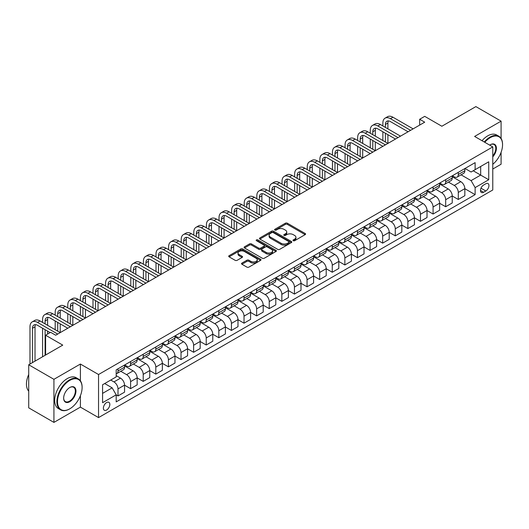 <?xml version="1.0" encoding="UTF-8"?>
<svg xmlns="http://www.w3.org/2000/svg" width="529" height="529" viewBox="0 0 529 529"><rect width="100%" height="100%" fill="white"/><g stroke="black" fill="none" stroke-linecap="round" stroke-linejoin="round"><path stroke-width="0.79" d="M293.264 240.708A0.979 0.569 0 0 0 294.646 240.708L305.167 234.638A1.402 0.807 0 0 0 305.577 234.063A1.402 0.807 0 0 0 305.167 233.494L287.353 223.212A1.402 0.807 0 0 0 285.369 223.212L274.855 229.282A0.979 0.569 0 0 0 274.571 229.679A0.979 0.569 0 0 0 274.855 230.082A0.979 0.569 0 0 0 276.244 230.082L277.599 229.295A4.477 2.585 0 0 1 283.934 229.295L285.422 230.155A4.477 2.585 0 0 1 286.731 231.98A4.477 2.585 0 0 1 285.422 233.811L284.06 234.592A0.979 0.569 0 0 0 283.775 234.995A0.979 0.569 0 0 0 284.06 235.392A0.979 0.569 0 0 0 285.448 235.392L286.804 234.612A4.477 2.585 0 0 1 293.139 234.612L294.627 235.465A4.477 2.585 0 0 1 295.936 237.296A4.477 2.585 0 0 1 294.627 239.121L293.264 239.908A0.979 0.569 0 0 0 292.98 240.311A0.979 0.569 0 0 0 293.264 240.708L293.264 239.908M106.607 410.028A4.563 2.632 120 0 0 109.589 406.007A4.563 2.632 120 0 0 108.888 402.351A4.563 2.632 120 0 0 106.607 402.576A4.563 2.632 120 0 0 103.624 406.596A4.563 2.632 120 0 0 104.325 410.253A4.563 2.632 120 0 0 106.607 410.028M241.925 263.092A1.402 0.807 0 0 0 241.515 263.66A1.402 0.807 0 0 0 241.925 264.236L246.924 267.119A1.402 0.807 0 0 0 248.901 267.119L260.579 260.38A1.402 0.807 0 0 0 260.989 259.805A1.402 0.807 0 0 0 260.579 259.236L242.765 248.947A1.402 0.807 0 0 0 240.788 248.947L229.11 255.692A1.402 0.807 0 0 0 228.7 256.261A1.402 0.807 0 0 0 229.11 256.836L235.147 260.321A1.402 0.807 0 0 0 237.124 260.321L242.123 257.438A1.402 0.807 0 0 0 242.533 256.863A1.402 0.807 0 0 0 242.123 256.294L239.128 254.561A3.743 2.162 0 0 1 238.03 253.034A3.743 2.162 0 0 1 240.345 251.037A3.743 2.162 0 0 1 244.424 251.506L256.148 258.278A3.743 2.162 0 0 1 257.246 259.805A3.743 2.162 0 0 1 254.938 261.802A3.743 2.162 0 0 1 250.858 261.333L248.901 260.208A1.402 0.807 0 0 0 246.924 260.208L241.925 263.092L241.925 264.236M501.089 138.453L501.089 121.154L475.882 106.6L441.854 126.246L424.714 116.354L419.669 119.263L424.714 122.173L55.69 335.227L50.645 332.318L45.606 335.227L45.606 355.019M80.395 380.814L80.395 364.038L53.925 379.319L28.718 364.772L62.746 345.12L45.606 335.227M80.395 364.038L98.539 374.519L492.77 146.91L492.77 189.99L98.539 417.599L98.539 374.519M501.089 121.154L474.619 136.436L492.77 146.91M277.699 249.351A1.402 0.807 0 0 0 279.682 249.351L291.36 242.606A1.402 0.807 0 0 0 291.77 242.037A1.402 0.807 0 0 0 291.36 241.462L273.546 231.18A1.402 0.807 0 0 0 271.562 231.18L259.884 237.924A1.402 0.807 0 0 0 259.474 238.493A1.402 0.807 0 0 0 259.884 239.068L277.699 249.351M256.863 240.92A0.979 0.569 0 0 1 257.861 241.059L257.861 239.895L275.966 250.349A1.402 0.807 0 0 1 276.376 250.925A1.402 0.807 0 0 1 275.966 251.493L264.288 258.238A1.402 0.807 0 0 1 262.311 258.238L244.497 247.949L244.497 246.805A1.402 0.807 0 0 0 244.087 247.38A1.402 0.807 0 0 0 244.497 247.949M244.497 246.805L249.496 243.922A1.402 0.807 0 0 1 251.473 243.922L258.701 248.094A1.402 0.807 0 0 0 260.678 248.094L263.991 246.177A1.402 0.807 0 0 0 264.401 245.608A1.402 0.807 0 0 0 263.991 245.039L256.472 240.695A0.979 0.569 0 0 1 256.188 240.292A0.979 0.569 0 0 1 256.79 239.769A0.979 0.569 0 0 1 257.861 239.895M53.925 379.319L53.925 422.4L28.718 407.846L28.718 364.772M492.77 169.035L501.089 164.228L501.089 152.319M485.814 183.761L483.592 185.044A4.417 2.552 120 0 0 480.709 188.939A4.417 2.552 120 0 0 481.383 192.477A4.417 2.552 120 0 0 483.592 192.258L485.814 190.982A4.417 2.552 120 0 0 488.703 187.087A4.417 2.552 120 0 0 488.022 183.543A4.417 2.552 120 0 0 485.814 183.761M464.991 168.48L471.094 172.004L475.128 169.677L475.128 162.628L116.188 369.864L116.188 376.906L102.573 384.762L102.573 402.695L116.188 394.832L116.188 401.881L475.128 194.646L475.128 187.603L471.094 180.62L461.07 174.828M475.128 169.677L488.736 161.814L488.736 179.748L475.128 187.603M53.925 422.4L80.395 407.118L98.539 417.599M419.669 119.263L419.669 125.082M473.21 170.781L480.669 175.086L480.669 166.47L488.736 161.814M471.094 180.62L480.669 175.086L488.736 179.748M102.573 393.378L112.155 387.85L104.689 383.545M116.188 394.892L118 395.943L118 388.901A5.707 3.293 -120 0 0 113.966 381.912L110.74 380.047M118 395.943L124.553 392.161L124.553 385.112A5.707 3.293 -120 0 0 120.519 378.129L116.188 375.623M124.553 385.172L130.603 388.663L130.603 381.621A5.707 3.293 -120 0 0 126.57 374.638L120.777 371.292M130.603 388.663L137.156 384.881L137.156 377.838A5.707 3.293 -120 0 0 133.123 370.849L124.553 365.903M137.156 377.898L143.207 381.389L143.207 374.347A5.707 3.293 -120 0 0 139.173 367.357L133.381 364.018M143.207 381.389L149.76 377.607L149.76 370.558A5.707 3.293 -120 0 0 145.726 363.575L137.156 358.629M149.76 370.617L155.81 374.115L155.81 367.066A5.707 3.293 -120 0 0 151.777 360.084L145.984 356.738M155.81 374.115L162.363 370.326L162.363 363.284A5.707 3.293 -120 0 0 158.33 356.301L149.76 351.349M162.363 363.344L168.414 366.835L168.414 359.793A5.707 3.293 -120 0 0 164.38 352.803L158.588 349.464M168.414 366.835L174.967 363.053L174.967 356.01A5.707 3.293 -120 0 0 170.933 349.021L162.363 344.075M174.967 356.07L181.017 359.561L181.017 352.512A5.707 3.293 -120 0 0 176.984 345.53L171.191 342.19M181.017 359.561L187.57 355.772L187.57 348.73A5.707 3.293 -120 0 0 183.537 341.747L174.967 336.801M187.57 348.79L193.621 352.281L193.621 345.239A5.707 3.293 -120 0 0 189.587 338.256L183.794 334.91M193.621 352.281L200.174 348.499L200.174 341.456A5.707 3.293 -120 0 0 196.14 334.467L187.57 329.521M200.174 341.516L206.224 345.007L206.224 337.965A5.707 3.293 -120 0 0 202.19 330.975L196.398 327.636M206.224 345.007L212.777 341.225L212.777 334.176A5.707 3.293 -120 0 0 208.743 327.193L200.174 322.247M212.777 334.235L218.827 337.727L218.827 330.685A5.707 3.293 -120 0 0 214.794 323.702L209.001 320.356M218.827 337.727L225.38 333.944L225.38 326.902A5.707 3.293 -120 0 0 221.347 319.919L212.777 314.967M225.38 326.962L231.431 330.453L231.431 323.411A5.707 3.293 -120 0 0 227.397 316.421L221.605 313.082M231.431 330.453L237.984 326.671L237.984 319.628A5.707 3.293 -120 0 0 233.95 312.639L225.38 307.693M237.984 319.681L244.034 323.179L244.034 316.13A5.707 3.293 -120 0 0 240.001 309.148L234.208 305.802M244.034 323.179L250.587 319.39L250.587 312.348A5.707 3.293 -120 0 0 246.554 305.365L237.984 300.419M250.587 312.408L256.638 315.899L256.638 308.857A5.707 3.293 -120 0 0 252.604 301.874L246.812 298.528M256.638 315.899L263.191 312.117L263.191 305.074A5.707 3.293 -120 0 0 259.157 298.085L250.587 293.139M263.191 305.134L269.241 308.625L269.241 301.583A5.707 3.293 -120 0 0 265.208 294.593L259.415 291.254M269.241 308.625L275.794 304.843L275.794 297.794A5.707 3.293 -120 0 0 271.761 290.811L263.191 285.865M275.794 297.853L281.845 301.345L281.845 294.303A5.707 3.293 -120 0 0 277.811 287.32L272.018 283.974M281.845 301.345L288.398 297.562L288.398 290.52A5.707 3.293 -120 0 0 284.364 283.537L275.794 278.585M288.398 290.58L294.448 294.071L294.448 287.029A5.707 3.293 -120 0 0 290.414 280.039L284.622 276.7M294.448 294.071L301.001 290.289L301.001 283.246A5.707 3.293 -120 0 0 296.967 276.257L288.398 271.311M301.001 283.299L307.051 286.797L307.051 279.748A5.707 3.293 -120 0 0 303.018 272.766L297.225 269.42M307.051 286.797L313.604 283.008L313.604 275.966A5.707 3.293 -120 0 0 309.571 268.983L301.001 264.037M313.604 276.026L319.655 279.517L319.655 272.475A5.707 3.293 -120 0 0 315.621 265.492L309.829 262.146M319.655 279.517L326.208 275.735L326.208 268.692A5.707 3.293 -120 0 0 322.174 261.703L313.604 256.757M326.208 268.752L332.258 272.243L332.258 265.201A5.707 3.293 -120 0 0 328.225 258.212L322.432 254.872M332.258 272.243L338.811 268.461L338.811 261.412A5.707 3.293 -120 0 0 334.778 254.429L326.208 249.483M338.811 261.471L344.855 264.963L344.855 257.921A5.707 3.293 -120 0 0 340.828 250.938L335.036 247.592M344.855 264.963L351.415 261.181L351.415 254.138A5.707 3.293 -120 0 0 347.381 247.155L338.811 242.203M351.415 254.198L357.459 257.689L357.459 250.647A5.707 3.293 -120 0 0 353.432 243.657L347.639 240.318M357.459 257.689L364.018 253.907L364.018 246.864A5.707 3.293 -120 0 0 359.984 239.875L351.415 234.929M364.018 246.917L370.062 250.415L370.062 243.366A5.707 3.293 -120 0 0 366.035 236.384L360.242 233.038M370.062 250.415L376.622 246.626L376.622 239.584A5.707 3.293 -120 0 0 372.588 232.601L364.018 227.655M376.622 239.644L382.665 243.135L382.665 236.093A5.707 3.293 -120 0 0 378.632 229.11L372.846 225.764M382.665 243.135L389.218 239.353L389.218 232.31A5.707 3.293 -120 0 0 385.191 225.321L376.622 220.375M389.218 232.37L395.269 235.861L395.269 228.819A5.707 3.293 -120 0 0 391.235 221.83L385.449 218.49M395.269 235.861L401.822 232.079L401.822 225.03A5.707 3.293 -120 0 0 397.795 218.047L389.218 213.101M401.822 225.089L407.872 228.581L407.872 221.539A5.707 3.293 -120 0 0 403.839 214.556L398.053 211.21M407.872 228.581L414.425 224.799L414.425 217.756A5.707 3.293 -120 0 0 410.398 210.773L401.822 205.821M414.425 217.816L420.476 221.307L420.476 214.265A5.707 3.293 -120 0 0 416.442 207.275L410.656 203.936M420.476 221.307L427.029 217.525L427.029 210.482A5.707 3.293 -120 0 0 423.002 203.493L414.425 198.547M427.029 210.535L433.079 214.033L433.079 206.984A5.707 3.293 -120 0 0 429.045 200.002L423.26 196.656M433.079 214.033L439.632 210.244L439.632 203.202A5.707 3.293 -120 0 0 435.598 196.219L427.029 191.273M439.632 203.262L445.683 206.753L445.683 199.711A5.707 3.293 -120 0 0 441.649 192.728L435.863 189.382M445.683 206.753L452.235 202.971L452.235 195.928A5.707 3.293 -120 0 0 448.202 188.939L439.632 183.993M452.235 195.988L458.286 199.479L458.286 192.437A5.707 3.293 -120 0 0 454.252 185.448L448.466 182.108M458.286 199.479L464.839 195.697L464.839 188.648A5.707 3.293 -120 0 0 460.805 181.665L452.235 176.719M452.388 175.754L454.252 176.831A5.707 3.293 -120 0 0 457.109 177.116A5.707 3.293 -120 0 0 458.286 174.504L458.286 172.348M439.784 183.034L441.649 184.112A5.707 3.293 -120 0 0 444.505 184.39A5.707 3.293 -120 0 0 445.683 181.784L445.683 179.629M427.181 190.308L429.045 191.386A5.707 3.293 -120 0 0 431.902 191.67A5.707 3.293 -120 0 0 433.079 189.058L433.079 186.902M414.577 197.588L416.442 198.666A5.707 3.293 -120 0 0 419.299 198.944A5.707 3.293 -120 0 0 420.476 196.332L420.476 194.183M401.974 204.862L403.839 205.94A5.707 3.293 -120 0 0 406.695 206.224A5.707 3.293 -120 0 0 407.872 203.612L407.872 201.456M389.37 212.136L391.235 213.213A5.707 3.293 -120 0 0 394.092 213.498A5.707 3.293 -120 0 0 395.269 210.886L395.269 208.73M376.767 219.416L378.632 220.494A5.707 3.293 -120 0 0 381.488 220.772A5.707 3.293 -120 0 0 382.665 218.166L382.665 216.011M364.164 226.69L366.035 227.768A5.707 3.293 -120 0 0 368.885 228.052A5.707 3.293 -120 0 0 370.062 225.44L370.062 223.284M351.56 233.97L353.432 235.048A5.707 3.293 -120 0 0 356.281 235.326A5.707 3.293 -120 0 0 357.459 232.714L357.459 230.565M338.957 241.244L340.828 242.322A5.707 3.293 -120 0 0 343.678 242.606A5.707 3.293 -120 0 0 344.855 239.994L344.855 237.838M326.353 248.518L328.225 249.595A5.707 3.293 -120 0 0 331.075 249.88A5.707 3.293 -120 0 0 332.258 247.268L332.258 245.112M313.757 255.798L315.621 256.876A5.707 3.293 -120 0 0 318.471 257.154A5.707 3.293 -120 0 0 319.655 254.548L319.655 252.393M301.153 263.072L303.018 264.15A5.707 3.293 -120 0 0 305.868 264.434A5.707 3.293 -120 0 0 307.051 261.822L307.051 259.666M288.55 270.352L290.414 271.43A5.707 3.293 -120 0 0 293.264 271.708A5.707 3.293 -120 0 0 294.448 269.096L294.448 266.947M275.946 277.626L277.811 278.704A5.707 3.293 -120 0 0 280.661 278.988A5.707 3.293 -120 0 0 281.845 276.376L281.845 274.22M263.343 284.906L265.208 285.977A5.707 3.293 -120 0 0 268.058 286.262A5.707 3.293 -120 0 0 269.241 283.65L269.241 281.501M250.739 292.18L252.604 293.258A5.707 3.293 -120 0 0 255.454 293.542A5.707 3.293 -120 0 0 256.638 290.93L256.638 288.774M238.136 299.454L240.001 300.532A5.707 3.293 -120 0 0 242.851 300.816A5.707 3.293 -120 0 0 244.034 298.204L244.034 296.048M225.533 306.734L227.397 307.812A5.707 3.293 -120 0 0 230.247 308.09A5.707 3.293 -120 0 0 231.431 305.478L231.431 303.329M212.929 314.008L214.794 315.086A5.707 3.293 -120 0 0 217.644 315.37A5.707 3.293 -120 0 0 218.827 312.758L218.827 310.602M200.326 321.288L202.19 322.359A5.707 3.293 -120 0 0 205.04 322.644A5.707 3.293 -120 0 0 206.224 320.032L206.224 317.883M187.722 328.562L189.587 329.64A5.707 3.293 -120 0 0 192.437 329.924A5.707 3.293 -120 0 0 193.621 327.312L193.621 325.156M175.119 335.836L176.984 336.913A5.707 3.293 -120 0 0 179.834 337.198A5.707 3.293 -120 0 0 181.017 334.586L181.017 332.43M162.515 343.116L164.38 344.194A5.707 3.293 -120 0 0 167.23 344.472A5.707 3.293 -120 0 0 168.414 341.86L168.414 339.711M149.912 350.39L151.777 351.468A5.707 3.293 -120 0 0 154.627 351.752A5.707 3.293 -120 0 0 155.81 349.14L155.81 346.984M137.309 357.67L139.173 358.741A5.707 3.293 -120 0 0 142.023 359.026A5.707 3.293 -120 0 0 143.207 356.414L143.207 354.265M124.705 364.944L126.57 366.022A5.707 3.293 -120 0 0 129.42 366.306A5.707 3.293 -120 0 0 130.603 363.694L130.603 361.538M464.839 188.708L475.128 194.646M457.109 177.116L463.662 173.333A5.707 3.293 -120 0 0 464.839 170.722L464.839 168.566M444.505 184.39L451.058 180.607A5.707 3.293 -120 0 0 452.235 177.995L452.235 175.846M431.902 191.67L438.455 187.888A5.707 3.293 -120 0 0 439.632 185.276L439.632 183.12M419.299 198.944L425.852 195.161A5.707 3.293 -120 0 0 427.029 192.549L427.029 190.394M406.695 206.224L413.248 202.435A5.707 3.293 -120 0 0 414.425 199.83L414.425 197.674M394.092 213.498L400.645 209.715A5.707 3.293 -120 0 0 401.822 207.103L401.822 204.948M381.488 220.772L388.041 216.989A5.707 3.293 -120 0 0 389.218 214.377L389.218 212.228M368.885 228.052L375.438 224.27A5.707 3.293 -120 0 0 376.622 221.658L376.622 219.502M356.281 235.326L362.834 231.543A5.707 3.293 -120 0 0 364.018 228.931L364.018 226.776M343.678 242.606L350.231 238.817A5.707 3.293 -120 0 0 351.415 236.212L351.415 234.056M331.075 249.88L337.628 246.097A5.707 3.293 -120 0 0 338.811 243.485L338.811 241.33M318.471 257.154L325.024 253.371A5.707 3.293 -120 0 0 326.208 250.759L326.208 248.61M305.868 264.434L312.421 260.652A5.707 3.293 -120 0 0 313.604 258.04L313.604 255.884M293.264 271.708L299.817 267.925A5.707 3.293 -120 0 0 301.001 265.313L301.001 263.158M280.661 278.988L287.214 275.199A5.707 3.293 -120 0 0 288.398 272.594L288.398 270.438M268.058 286.262L274.611 282.479A5.707 3.293 -120 0 0 275.794 279.867L275.794 277.712M255.454 293.542L262.007 289.753A5.707 3.293 -120 0 0 263.191 287.141L263.191 284.992M242.851 300.816L249.404 297.034A5.707 3.293 -120 0 0 250.587 294.422L250.587 292.266M230.247 308.09L236.8 304.307A5.707 3.293 -120 0 0 237.984 301.695L237.984 299.546M217.644 315.37L224.197 311.588A5.707 3.293 -120 0 0 225.38 308.976L225.38 306.82M205.04 322.644L211.593 318.861A5.707 3.293 -120 0 0 212.777 316.249L212.777 314.094M192.437 329.924L198.99 326.135A5.707 3.293 -120 0 0 200.174 323.523L200.174 321.374M179.834 337.198L186.387 333.415A5.707 3.293 -120 0 0 187.57 330.804L187.57 328.648M167.23 344.472L173.783 340.689A5.707 3.293 -120 0 0 174.967 338.077L174.967 335.928M154.627 351.752L161.18 347.97A5.707 3.293 -120 0 0 162.363 345.358L162.363 343.202M142.023 359.026L148.576 355.243A5.707 3.293 -120 0 0 149.76 352.631L149.76 350.476M129.42 366.306L135.973 362.517A5.707 3.293 -120 0 0 137.156 359.905L137.156 357.756M116.188 373.811A5.707 3.293 -120 0 0 116.816 373.58L123.369 369.797A5.707 3.293 -120 0 0 124.553 367.186L124.553 365.03M116.816 373.58A5.707 3.293 -120 0 0 118 370.968L118 368.812M112.155 387.85L116.188 394.832M80.395 407.118L80.395 395.725M293.655 240.847L294.627 240.285A4.477 2.585 0 0 0 295.936 238.46L295.936 237.296M286.731 231.98L286.731 233.144A4.477 2.585 0 0 1 285.422 234.975L284.45 235.531M305.147 234.651L287.353 224.375A1.402 0.807 0 0 0 285.369 224.375L275.245 230.221M291.36 241.462L291.36 242.606L273.546 232.343A1.402 0.807 0 0 0 271.562 232.343L259.904 239.075M288.887 242.434A0.979 0.569 0 0 0 289.171 242.037A0.979 0.569 0 0 0 288.887 241.634L273.248 232.608A0.979 0.569 0 0 0 271.86 232.608L270.425 233.434A4.477 2.585 0 0 0 269.116 235.266A4.477 2.585 0 0 0 270.425 237.091L281.117 243.267A4.477 2.585 0 0 0 287.452 243.267L288.887 242.434L288.887 243.598A0.979 0.569 0 0 0 289.171 243.201L289.171 242.037M269.116 235.266L269.116 236.43A4.477 2.585 0 0 0 270.425 238.262L270.425 237.091M288.887 243.598L287.452 244.431A4.477 2.585 0 0 1 281.117 244.431L270.425 238.262M244.517 247.962L249.496 245.086L249.496 243.922M264.401 245.608L264.401 246.772A1.402 0.807 0 0 1 263.991 247.341L260.678 249.258A1.402 0.807 0 0 1 258.701 249.258L251.473 245.086A1.402 0.807 0 0 0 249.496 245.086M257.861 241.059L275.953 251.506M266.199 252.419A3.743 2.162 0 0 0 270.279 252.888A3.743 2.162 0 0 0 272.587 250.891A3.743 2.162 0 0 0 271.489 249.364L267.357 246.977A1.402 0.807 0 0 0 265.379 246.977L262.067 248.894A1.402 0.807 0 0 0 261.657 249.463A1.402 0.807 0 0 0 262.067 250.038L266.199 252.419L266.199 253.583A3.743 2.162 0 0 0 270.279 254.052A3.743 2.162 0 0 0 272.587 252.055L272.587 250.891M261.657 249.463L261.657 250.627A1.402 0.807 0 0 0 262.067 251.202L262.067 250.038M266.199 253.583L262.067 251.202M257.246 259.805L257.246 260.969A3.743 2.162 0 0 1 254.938 262.966A3.743 2.162 0 0 1 250.858 262.496L248.901 261.372A1.402 0.807 0 0 0 246.924 261.372L241.945 264.249M238.03 253.034L238.03 254.198A3.743 2.162 0 0 0 239.128 255.725L239.128 254.561M242.103 257.444L239.128 255.725M260.559 260.387L242.765 250.118A1.402 0.807 0 0 0 240.788 250.118L229.13 256.849M382.87 125.955L382.87 123.045A10.692 6.176 60 0 1 385.086 118.152L387.605 116.697A10.692 6.176 60 0 1 392.954 117.226L413.116 128.864M385.086 118.152A10.692 6.176 60 0 1 390.428 118.681L410.597 130.326M408.077 131.781L390.428 121.591A7.128 4.113 -120 0 0 386.864 121.24A7.128 4.113 -120 0 0 385.39 124.5L385.39 127.41M388.359 120.91A7.128 4.113 -120 0 0 387.909 123.045L387.909 128.864M385.39 133.235L385.39 141.964M387.909 134.69L387.909 143.419L367.748 131.781L365.228 133.235L385.39 144.873M382.87 140.509L382.87 131.781M370.267 133.235L370.267 130.326A10.692 6.176 60 0 1 372.482 125.426L375.001 123.971A10.692 6.176 60 0 1 380.351 124.5L400.513 136.145M372.482 125.426A10.692 6.176 60 0 1 377.832 125.955L397.993 137.6M395.474 139.054L377.832 128.864A7.128 4.113 -120 0 0 374.261 128.514A7.128 4.113 -120 0 0 372.786 131.781L372.786 134.69M375.755 128.183A7.128 4.113 -120 0 0 375.306 130.326L375.306 136.145M372.786 140.509L372.786 149.244M375.306 141.964L375.306 150.699L355.144 139.054L352.625 140.509L372.786 152.154M370.267 147.789L370.267 139.054M382.87 146.328L365.228 136.145A7.128 4.113 -120 0 0 361.657 135.788A7.128 4.113 -120 0 0 360.183 139.054L360.183 141.964M363.152 135.464A7.128 4.113 -120 0 0 362.702 137.6L362.702 143.419M360.183 147.789L360.183 156.518M362.702 149.244L362.702 157.973L342.541 146.328L340.021 147.789L360.183 159.427M357.664 155.063L357.664 146.328M357.664 140.509L357.664 137.6A10.692 6.176 60 0 1 359.879 132.706A10.692 6.176 60 0 1 365.228 133.235M359.879 132.706L362.398 131.252A10.692 6.176 60 0 1 367.748 131.781M370.267 153.608L352.625 143.419A7.128 4.113 -120 0 0 349.054 143.068A7.128 4.113 -120 0 0 347.579 146.328L347.579 149.244M350.548 142.737A7.128 4.113 -120 0 0 350.099 144.873L350.099 150.699M347.579 155.063L347.579 163.792M350.099 156.518L350.099 165.246L329.937 153.608L327.418 155.063L347.579 166.708M345.06 162.337L345.06 153.608M345.06 147.789L345.06 144.873A10.692 6.176 60 0 1 347.275 139.98A10.692 6.176 60 0 1 352.625 140.509M347.275 139.98L349.795 138.525A10.692 6.176 60 0 1 355.144 139.054M357.664 160.882L340.021 150.699A7.128 4.113 -120 0 0 336.451 150.342A7.128 4.113 -120 0 0 334.976 153.608L334.976 156.518M337.945 150.018A7.128 4.113 -120 0 0 337.495 152.154L337.495 157.973M334.976 162.337L334.976 171.072M337.495 163.792L337.495 172.527L317.334 160.882L314.815 162.337L334.976 173.981M332.457 169.617L332.457 160.882M332.457 155.063L332.457 152.154A10.692 6.176 60 0 1 334.672 147.254A10.692 6.176 60 0 1 340.021 147.789M334.672 147.254L337.191 145.799A10.692 6.176 60 0 1 342.541 146.328M492.77 164.307A17.397 10.044 120 0 0 502.55 144.761A17.397 10.044 120 0 0 490.251 137.659A17.397 10.044 120 0 0 484.776 142.301M484.253 141.997A17.821 10.289 -60 0 1 489.947 137.137A17.821 10.289 -60 0 1 498.86 136.251A17.821 10.289 -60 0 1 502.55 144.41A17.821 10.289 -60 0 1 502.55 144.589M489.669 145.125A8.695 5.019 -60 0 1 490.251 144.761L490.251 144.761A8.695 5.019 -60 0 1 496.262 146.903A8.695 5.019 -60 0 1 492.77 156.882M482.031 140.714A17.821 10.289 -60 0 1 487.731 135.854A17.821 10.289 -60 0 1 496.638 134.968L498.86 136.251M492.77 155.969A8.272 4.774 120 0 0 494.079 144.523A8.272 4.774 120 0 0 490.099 144.847M69.504 408.983L69.808 408.805A17.397 10.044 120 0 0 82.107 387.499A17.397 10.044 120 0 0 69.808 380.397A17.397 10.044 120 0 0 57.502 401.703A17.397 10.044 120 0 0 69.808 408.805L69.504 408.983A17.821 10.289 -60 0 1 60.59 409.863A17.821 10.289 -60 0 1 57.859 395.58A17.821 10.289 -60 0 1 69.504 379.875A17.821 10.289 -60 0 1 78.418 378.989A17.821 10.289 -60 0 1 82.107 387.149A17.821 10.289 -60 0 1 82.107 387.327M69.808 401.703A8.695 5.019 -60 0 1 63.652 398.152A8.695 5.019 -60 0 1 69.808 387.499L69.808 387.499A8.695 5.019 -60 0 1 75.958 391.05A8.695 5.019 -60 0 1 69.808 401.703M63.659 397.973A8.272 4.774 120 0 0 65.365 401.59A8.272 4.774 120 0 0 69.504 401.18A8.272 4.774 120 0 0 74.906 393.893A8.272 4.774 120 0 0 73.637 387.268A8.272 4.774 120 0 0 69.649 387.592M60.59 409.863L58.375 408.58A17.821 10.289 -60 0 1 55.638 394.303A17.821 10.289 -60 0 1 67.282 378.592A17.821 10.289 -60 0 1 76.196 377.713L78.418 378.989M28.718 391.143A17.821 10.289 -60 0 1 28.718 374.486M345.06 168.162L327.418 157.973A7.128 4.113 -120 0 0 323.854 157.622A7.128 4.113 -120 0 0 322.373 160.882L322.373 163.792M325.342 157.292A7.128 4.113 -120 0 0 324.892 159.427L324.892 165.246M322.373 169.617L322.373 178.346M324.892 171.072L324.892 179.8L304.73 168.162L302.211 169.617L322.373 181.255M319.853 176.891L319.853 168.162M319.853 162.337L319.853 159.427A10.692 6.176 60 0 1 322.068 154.534A10.692 6.176 60 0 1 327.418 155.063M322.068 154.534L324.588 153.079A10.692 6.176 60 0 1 329.937 153.608M332.457 175.436L314.815 165.246A7.128 4.113 -120 0 0 311.25 164.896A7.128 4.113 -120 0 0 309.769 168.162L309.769 171.072M312.738 164.565A7.128 4.113 -120 0 0 312.289 166.708L312.289 172.527M309.769 176.891L309.769 185.626M312.289 178.346L312.289 187.081L292.127 175.436L289.608 176.891L309.769 188.536M307.25 184.171L307.25 175.436M307.25 169.617L307.25 166.708A10.692 6.176 60 0 1 309.465 161.808A10.692 6.176 60 0 1 314.815 162.337M309.465 161.808L311.984 160.353A10.692 6.176 60 0 1 317.334 160.882M319.853 182.71L302.211 172.527A7.128 4.113 -120 0 0 298.647 172.17A7.128 4.113 -120 0 0 297.166 175.436L297.166 178.346M300.135 171.846A7.128 4.113 -120 0 0 299.685 173.981L299.685 179.8M297.166 184.171L297.166 192.9M299.685 185.626L299.685 194.355L279.524 182.71L277.004 184.171L297.166 195.809M294.646 191.445L294.646 182.71M294.646 176.891L294.646 173.981A10.692 6.176 60 0 1 296.862 169.088A10.692 6.176 60 0 1 302.211 169.617M296.862 169.088L299.381 167.633A10.692 6.176 60 0 1 304.73 168.162M307.25 189.99L289.608 179.8A7.128 4.113 -120 0 0 286.044 179.45A7.128 4.113 -120 0 0 284.562 182.71L284.562 185.626M287.531 179.119A7.128 4.113 -120 0 0 287.088 181.255L287.088 187.081M284.562 191.445L284.562 200.174M287.088 192.9L287.088 201.628L266.92 189.99L264.401 191.445L284.562 203.09M282.043 198.719L282.043 189.99M282.043 184.171L282.043 181.255A10.692 6.176 60 0 1 284.258 176.362A10.692 6.176 60 0 1 289.608 176.891M284.258 176.362L286.778 174.907A10.692 6.176 60 0 1 292.127 175.436M294.646 197.264L277.004 187.081A7.128 4.113 -120 0 0 273.44 186.724A7.128 4.113 -120 0 0 271.959 189.99L271.959 192.9M274.928 186.4A7.128 4.113 -120 0 0 274.485 188.536L274.485 194.355M271.959 198.719L271.959 207.454M274.485 200.174L274.485 208.909L254.317 197.264L251.797 198.719L271.959 210.363M269.44 205.999L269.44 197.264M269.44 191.445L269.44 188.536A10.692 6.176 60 0 1 271.655 183.636A10.692 6.176 60 0 1 277.004 184.171M271.655 183.636L274.174 182.181A10.692 6.176 60 0 1 279.524 182.71M282.043 204.544L264.401 194.355A7.128 4.113 -120 0 0 260.837 194.004A7.128 4.113 -120 0 0 259.355 197.264L259.355 200.174M262.324 193.674A7.128 4.113 -120 0 0 261.881 195.809L261.881 201.628M259.355 205.999L259.355 214.728M261.881 207.454L261.881 216.182L241.713 204.544L239.194 205.999L259.355 217.637M256.836 213.273L256.836 204.544M256.836 198.719L256.836 195.809A10.692 6.176 60 0 1 259.051 190.916A10.692 6.176 60 0 1 264.401 191.445M259.051 190.916L261.571 189.461A10.692 6.176 60 0 1 266.92 189.99M269.44 211.818L251.797 201.628A7.128 4.113 -120 0 0 248.233 201.278A7.128 4.113 -120 0 0 246.752 204.544L246.752 207.454M249.721 200.947A7.128 4.113 -120 0 0 249.278 203.09L249.278 208.909M246.752 213.273L246.752 222.008M249.278 214.728L249.278 223.463L229.11 211.818L226.591 213.273L246.752 224.918M244.233 220.553L244.233 211.818M244.233 205.999L244.233 203.09A10.692 6.176 60 0 1 246.448 198.19A10.692 6.176 60 0 1 251.797 198.719M246.448 198.19L248.967 196.735A10.692 6.176 60 0 1 254.317 197.264M256.836 219.092L239.194 208.909A7.128 4.113 -120 0 0 235.63 208.552A7.128 4.113 -120 0 0 234.149 211.818L234.149 214.728M237.118 208.228A7.128 4.113 -120 0 0 236.675 210.363L236.675 216.182M234.149 220.553L234.149 229.282M236.675 222.008L236.675 230.737L216.506 219.092L213.987 220.553L234.149 232.191M231.629 227.827L231.629 219.092M231.629 213.273L231.629 210.363A10.692 6.176 60 0 1 233.844 205.47A10.692 6.176 60 0 1 239.194 205.999M233.844 205.47L236.364 204.015A10.692 6.176 60 0 1 241.713 204.544M244.233 226.372L226.591 216.182A7.128 4.113 -120 0 0 223.026 215.832A7.128 4.113 -120 0 0 221.545 219.092L221.545 222.008M224.514 215.501A7.128 4.113 -120 0 0 224.071 217.637L224.071 223.463M221.545 227.827L221.545 236.556M224.071 229.282L224.071 238.01L203.903 226.372L201.384 227.827L221.545 239.472M219.026 235.101L219.026 226.372M219.026 220.553L219.026 217.637A10.692 6.176 60 0 1 221.241 212.744A10.692 6.176 60 0 1 226.591 213.273M221.241 212.744L223.76 211.289A10.692 6.176 60 0 1 229.11 211.818M231.629 233.646L213.987 223.463A7.128 4.113 -120 0 0 210.423 223.106A7.128 4.113 -120 0 0 208.942 226.372L208.942 229.282M211.911 222.782A7.128 4.113 -120 0 0 211.468 224.918L211.468 230.737M208.942 235.101L208.942 243.836M211.468 236.556L211.468 245.291L191.3 233.646L188.78 235.101L208.942 246.745M206.422 242.381L206.422 233.646M206.422 227.827L206.422 224.918A10.692 6.176 60 0 1 208.638 220.018A10.692 6.176 60 0 1 213.987 220.553M208.638 220.018L211.157 218.563A10.692 6.176 60 0 1 216.506 219.092M219.026 240.926L201.384 230.737A7.128 4.113 -120 0 0 197.82 230.386A7.128 4.113 -120 0 0 196.345 233.646L196.345 236.556M199.307 230.055A7.128 4.113 -120 0 0 198.864 232.191L198.864 238.01M196.345 242.381L196.345 251.11M198.864 243.836L198.864 252.564L178.696 240.926L176.177 242.381L196.338 254.019M193.819 249.655L193.819 240.926M193.819 235.101L193.819 232.191A10.692 6.176 60 0 1 196.034 227.298A10.692 6.176 60 0 1 201.384 227.827M196.034 227.298L198.554 225.843A10.692 6.176 60 0 1 203.903 226.372M206.422 248.2L188.78 238.017A7.128 4.113 -120 0 0 185.216 237.66A7.128 4.113 -120 0 0 183.742 240.926L183.742 243.836M186.704 237.329A7.128 4.113 -120 0 0 186.261 239.472L186.261 245.291M183.742 249.655L183.742 258.39M186.261 251.11L186.261 259.845L166.093 248.2L163.573 249.655L183.742 261.3M181.216 256.935L181.216 248.2M181.216 242.381L181.216 239.472A10.692 6.176 60 0 1 183.431 234.572A10.692 6.176 60 0 1 188.78 235.101M183.431 234.572L185.95 233.117A10.692 6.176 60 0 1 191.3 233.646M193.819 255.474L176.177 245.291A7.128 4.113 -120 0 0 172.613 244.94A7.128 4.113 -120 0 0 171.138 248.2L171.138 251.11M174.101 244.61A7.128 4.113 -120 0 0 173.657 246.745L173.657 252.564M171.138 256.935L171.138 265.664M173.657 258.39L173.657 267.119L153.489 255.474L150.97 256.935L171.138 268.573M168.612 264.209L168.612 255.474M168.612 249.655L168.612 246.745A10.692 6.176 60 0 1 170.827 241.852A10.692 6.176 60 0 1 176.177 242.381M170.827 241.852L173.353 240.397A10.692 6.176 60 0 1 178.696 240.926M181.216 262.754L163.573 252.564A7.128 4.113 -120 0 0 160.009 252.214A7.128 4.113 -120 0 0 158.535 255.474L158.535 258.39M161.497 251.883A7.128 4.113 -120 0 0 161.054 254.019L161.054 259.845M158.535 264.209L158.535 272.938M161.054 265.664L161.054 274.399L140.886 262.754L138.367 264.209L158.535 275.854M156.009 271.483L156.009 262.754M156.009 256.935L156.009 254.019A10.692 6.176 60 0 1 158.224 249.126A10.692 6.176 60 0 1 163.573 249.655M158.224 249.126L160.75 247.671A10.692 6.176 60 0 1 166.093 248.2M168.612 270.028L150.97 259.845A7.128 4.113 -120 0 0 147.406 259.488A7.128 4.113 -120 0 0 145.931 262.754L145.931 265.664M148.894 259.164A7.128 4.113 -120 0 0 148.451 261.3L148.451 267.119M145.931 271.483L145.931 280.218M148.451 272.938L148.451 281.673L128.282 270.028L125.763 271.483L145.931 283.127M143.405 278.763L143.405 270.028M143.405 264.209L143.405 261.3A10.692 6.176 60 0 1 145.62 256.4A10.692 6.176 60 0 1 150.97 256.935M145.62 256.4L148.146 254.945A10.692 6.176 60 0 1 153.489 255.474M156.009 277.308L138.367 267.119A7.128 4.113 -120 0 0 134.802 266.768A7.128 4.113 -120 0 0 133.328 270.028L133.328 272.938M136.29 266.437A7.128 4.113 -120 0 0 135.847 268.573L135.847 274.399M133.328 278.763L133.328 287.492M135.847 280.218L135.847 288.946L115.679 277.308L113.16 278.763L133.328 290.401M130.802 286.037L130.802 277.308M130.802 271.483L130.802 268.573A10.692 6.176 60 0 1 133.017 263.68A10.692 6.176 60 0 1 138.367 264.209M133.017 263.68L135.543 262.225A10.692 6.176 60 0 1 140.886 262.754M143.405 284.582L125.763 274.399A7.128 4.113 -120 0 0 122.199 274.042A7.128 4.113 -120 0 0 120.724 277.308L120.724 280.218M123.687 273.711A7.128 4.113 -120 0 0 123.244 275.854L123.244 281.673M120.724 286.037L120.724 294.772M123.244 287.492L123.244 296.227L103.076 284.582L100.556 286.037L120.724 297.682M118.198 293.317L118.198 284.582M118.198 278.763L118.198 275.854A10.692 6.176 60 0 1 120.414 270.954A10.692 6.176 60 0 1 125.763 271.483M120.414 270.954L122.94 269.499A10.692 6.176 60 0 1 128.282 270.028M130.802 291.856L113.16 281.673A7.128 4.113 -120 0 0 109.596 281.322A7.128 4.113 -120 0 0 108.121 284.582L108.121 287.492M111.083 280.992A7.128 4.113 -120 0 0 110.64 283.127L110.64 288.946M108.121 293.317L108.121 302.046M110.64 294.772L110.64 303.501L90.472 291.856L87.953 293.317L108.121 304.955M105.602 300.591L105.602 291.856M105.602 286.037L105.602 283.127A10.692 6.176 60 0 1 107.81 278.234A10.692 6.176 60 0 1 113.16 278.763M107.81 278.234L110.336 276.779A10.692 6.176 60 0 1 115.679 277.308M118.198 299.136L100.556 288.946A7.128 4.113 -120 0 0 96.992 288.596A7.128 4.113 -120 0 0 95.518 291.856L95.518 294.772M98.48 288.265A7.128 4.113 -120 0 0 98.037 290.401L98.037 296.227M95.518 300.591L95.518 309.32M98.037 302.046L98.037 310.781L77.869 299.136L75.349 300.591L95.518 312.236M92.998 307.865L92.998 299.136M92.998 293.317L92.998 290.401A10.692 6.176 60 0 1 95.207 285.508A10.692 6.176 60 0 1 100.556 286.037M95.207 285.508L97.733 284.053A10.692 6.176 60 0 1 103.076 284.582M105.595 306.41L87.953 296.227A7.128 4.113 -120 0 0 84.389 295.87A7.128 4.113 -120 0 0 82.914 299.136L82.914 302.046M85.877 295.546A7.128 4.113 -120 0 0 85.433 297.682L85.433 303.501M82.914 307.865L82.914 316.6M85.433 309.32L85.433 318.055L65.265 306.41L62.746 307.865L82.914 319.509M80.395 315.145L80.395 306.41M80.395 300.591L80.395 297.682A10.692 6.176 60 0 1 82.61 292.782A10.692 6.176 60 0 1 87.953 293.317M82.61 292.782L85.129 291.327A10.692 6.176 60 0 1 90.472 291.856M92.998 313.69L75.349 303.501A7.128 4.113 -120 0 0 71.785 303.15A7.128 4.113 -120 0 0 70.311 306.41L70.311 309.32M73.273 302.819A7.128 4.113 -120 0 0 72.83 304.955L72.83 310.781M70.311 315.145L70.311 323.874M72.83 316.6L72.83 325.328L52.662 313.69L50.143 315.145L70.311 326.783M67.791 322.419L67.791 313.69M67.791 307.865L67.791 304.955A10.692 6.176 60 0 1 70.007 300.062A10.692 6.176 60 0 1 75.349 300.591M70.007 300.062L72.526 298.607A10.692 6.176 60 0 1 77.869 299.136M80.395 320.964L62.746 310.781A7.128 4.113 -120 0 0 59.182 310.424A7.128 4.113 -120 0 0 57.707 313.69L57.707 316.6M60.676 310.093A7.128 4.113 -120 0 0 60.227 312.236L60.227 318.055M57.707 322.419L57.707 331.154M60.227 323.874L60.227 332.609L40.059 320.964L37.539 322.419L57.707 334.063M55.188 329.699L55.188 320.964M55.188 315.145L55.188 312.236A10.692 6.176 60 0 1 57.403 307.336A10.692 6.176 60 0 1 62.746 307.865M57.403 307.336L59.922 305.881A10.692 6.176 60 0 1 65.265 306.41M67.791 328.238L50.143 318.055A7.128 4.113 -120 0 0 46.578 317.704A7.128 4.113 -120 0 0 45.104 320.964L45.104 323.874M48.073 317.374A7.128 4.113 -120 0 0 47.623 319.509L47.623 325.328M45.104 329.699L45.104 355.309M47.623 331.154L47.623 334.063M42.585 356.764L42.585 328.244M42.585 322.419L42.585 319.509A10.692 6.176 60 0 1 44.8 314.616A10.692 6.176 60 0 1 50.143 315.145M44.8 314.616L47.319 313.161A10.692 6.176 60 0 1 52.662 313.69M50.143 332.609L37.539 325.328A7.128 4.113 -120 0 0 33.975 324.978A7.128 4.113 -120 0 0 32.5 328.244L32.5 362.583M35.469 324.647A7.128 4.113 -120 0 0 35.02 326.783L35.02 361.128M29.981 364.038L29.981 326.783A10.692 6.176 60 0 1 32.196 321.89A10.692 6.176 60 0 1 37.539 322.419M32.196 321.89L34.716 320.435A10.692 6.176 60 0 1 40.059 320.964M113.966 381.912L120.519 378.129M126.57 374.638L133.123 370.849M139.173 367.357L145.726 363.575M151.777 360.084L158.33 356.301M164.38 352.803L170.933 349.021M176.984 345.53L183.537 341.747M189.587 338.256L196.14 334.467M202.19 330.975L208.743 327.193M214.794 323.702L221.347 319.919M227.397 316.421L233.95 312.639M240.001 309.148L246.554 305.365M252.604 301.874L259.157 298.085M265.208 294.593L271.761 290.811M277.811 287.32L284.364 283.537M290.414 280.039L296.967 276.257M303.018 272.766L309.571 268.983M315.621 265.492L322.174 261.703M328.225 258.212L334.778 254.429M340.828 250.938L347.381 247.155M353.432 243.657L359.984 239.875M366.035 236.384L372.588 232.601M378.632 229.11L385.191 225.321M391.235 221.83L397.795 218.047M403.839 214.556L410.398 210.773M416.442 207.275L423.002 203.493M429.045 200.002L435.598 196.219M441.649 192.728L448.202 188.939M454.252 185.448L460.805 181.665M458.286 174.504L464.839 170.722M458.286 192.437L464.839 188.648M445.683 199.711L452.235 195.928M445.683 181.784L452.235 177.995M433.079 206.984L439.632 203.202M433.079 189.058L439.632 185.276M420.476 214.265L427.029 210.482M420.476 196.332L427.029 192.549M407.872 221.539L414.425 217.756M407.872 203.612L414.425 199.83M395.269 228.819L401.822 225.03M395.269 210.886L401.822 207.103M382.665 236.093L389.218 232.31M382.665 218.166L389.218 214.377M370.062 243.366L376.622 239.584M370.062 225.44L376.622 221.658M357.459 250.647L364.018 246.864M357.459 232.714L364.018 228.931M344.855 257.921L351.415 254.138M344.855 239.994L351.415 236.212M332.258 265.201L338.811 261.412M332.258 247.268L338.811 243.485M319.655 272.475L326.208 268.692M319.655 254.548L326.208 250.759M307.051 279.748L313.604 275.966M307.051 261.822L313.604 258.04M294.448 287.029L301.001 283.246M294.448 269.096L301.001 265.313M281.845 294.303L288.398 290.52M281.845 276.376L288.398 272.594M269.241 301.583L275.794 297.794M269.241 283.65L275.794 279.867M256.638 308.857L263.191 305.074M256.638 290.93L263.191 287.141M244.034 316.13L250.587 312.348M244.034 298.204L250.587 294.422M231.431 323.411L237.984 319.628M231.431 305.478L237.984 301.695M218.827 330.685L225.38 326.902M218.827 312.758L225.38 308.976M206.224 337.965L212.777 334.176M206.224 320.032L212.777 316.249M193.621 345.239L200.174 341.456M193.621 327.312L200.174 323.523M181.017 352.512L187.57 348.73M181.017 334.586L187.57 330.804M168.414 359.793L174.967 356.01M168.414 341.86L174.967 338.077M155.81 367.066L162.363 363.284M155.81 349.14L162.363 345.358M143.207 374.347L149.76 370.558M143.207 356.414L149.76 352.631M130.603 381.621L137.156 377.838M130.603 363.694L137.156 359.905M118 388.901L124.553 385.112M118 370.968L124.553 367.186M480.98 188.185L485.814 190.982M480.471 190.453L483.592 192.258M294.627 240.285L294.627 239.121M284.06 235.392L284.06 234.592M285.422 234.975L285.422 233.811M274.855 230.082L274.855 229.282M285.369 224.375L285.369 223.212M287.353 224.375L287.353 223.212M305.167 234.638L305.167 233.494M259.884 239.068L259.884 237.924M271.562 232.343L271.562 231.18M273.546 232.343L273.546 231.18M281.117 244.431L281.117 243.267M287.452 244.431L287.452 243.267M251.473 245.086L251.473 243.922M258.701 249.258L258.701 248.094M260.678 249.258L260.678 248.094M263.991 247.341L263.991 246.177M275.966 251.493L275.966 250.349M246.924 261.372L246.924 260.208M248.901 261.372L248.901 260.208M250.858 262.496L250.858 261.333M242.123 257.438L242.123 256.294M229.11 256.836L229.11 255.692M240.788 250.118L240.788 248.947M242.765 250.118L242.765 248.947M260.579 260.38L260.579 259.236M392.954 117.226L390.428 118.681M387.909 123.045L385.39 124.5M380.351 124.5L377.832 125.955M375.306 130.326L372.786 131.781M362.702 137.6L360.183 139.054M350.099 144.873L347.579 146.328M337.495 152.154L334.976 153.608M324.892 159.427L322.373 160.882M312.289 166.708L309.769 168.162M299.685 173.981L297.166 175.436M287.088 181.255L284.562 182.71M274.485 188.536L271.959 189.99M261.881 195.809L259.355 197.264M249.278 203.09L246.752 204.544M236.675 210.363L234.149 211.818M224.071 217.637L221.545 219.092M211.468 224.918L208.942 226.372M198.864 232.191L196.345 233.646M186.261 239.472L183.742 240.926M173.657 246.745L171.138 248.2M161.054 254.019L158.535 255.474M148.451 261.3L145.931 262.754M135.847 268.573L133.328 270.028M123.244 275.854L120.724 277.308M110.64 283.127L108.121 284.582M98.037 290.401L95.518 291.856M85.433 297.682L82.914 299.136M72.83 304.955L70.311 306.41M60.227 312.236L57.707 313.69M47.623 319.509L45.104 320.964M35.02 326.783L32.5 328.244M502.55 144.761L502.55 144.41M82.107 387.499L82.107 387.149"/></g></svg>
